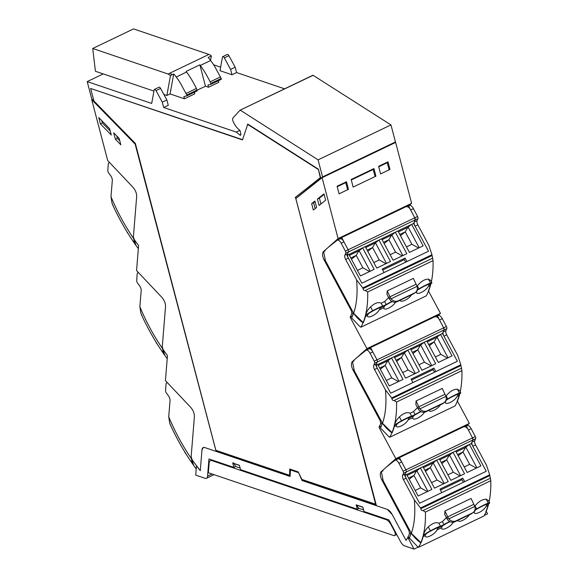 <?xml version="1.0" encoding="UTF-8"?>
<svg xmlns="http://www.w3.org/2000/svg" width="578" height="578" viewBox="0 0 578 578"><rect width="100%" height="100%" fill="white"/><g stroke="black" fill="none" stroke-linecap="round" stroke-linejoin="round"><path stroke-width="0.87" d="M395.431 141.971L322.553 176.919L318.081 159.86L390.959 124.913L395.431 141.971L393.705 143.351M390.959 124.913L312.965 75.219L240.152 110.152M213.614 64.787L220.637 67.164M232.002 74.757L219.994 70.689L222.458 57.128A2.023 0.896 64.4 0 1 222.754 56.658L227.327 54.462A2.023 0.896 64.4 0 1 228.91 55.69L235.174 67.207L230.593 69.403L232.002 74.757L236.575 72.561L235.174 67.207M236.575 72.561L284.586 88.831M322.553 176.919L297.33 197.358M392.086 144.124L322.459 177.511M215.717 451.266L204.8 447.567L203.218 447.582L201.968 450.009L200.291 470.687L192.243 460.023L191.145 456.692L194.41 416.514C194.418 413.335 193.204 410.301 190.769 407.425L165.431 380.606L167.461 355.6L163.379 349.986L162.281 347.197A3.035 1.351 -115.6 0 1 162.274 346.656L165.546 306.477C165.554 303.298 164.34 300.264 161.898 297.388L136.56 270.569L138.597 245.563L134.508 239.949L133.417 237.161A3.035 1.351 -115.6 0 1 133.41 236.626L136.675 196.441C136.683 193.262 135.469 190.227 133.034 187.351L107.696 160.532L91.714 99.626L135.136 144.11L216.042 451.107L135.353 143.532L91.736 98.852L87.213 81.592L151.696 103.44L154.16 89.879A2.023 0.896 64.4 0 1 154.456 89.409A2.023 0.896 64.4 0 1 156.031 90.638L162.295 102.154L163.697 107.508L236.279 132.095L239.791 134.97A2.023 0.896 64.4 0 0 240.585 135.201A2.023 0.896 64.4 0 0 240.802 133.749L239.892 130.274A12.138 5.39 64.4 0 1 233.982 123.15A4.068 1.806 64.4 0 1 233.021 117.876L240.094 110.167L313.218 75.27M216.042 451.107L290.062 476.185M381.025 426.282L378.987 427.265L395.822 458.657L380.981 471.865C379.876 473.909 380.165 476.626 381.863 480.022L408.906 530.474L409.506 533.631A104.423 46.399 64.4 0 1 406.031 540.387L392.115 514.434L387.325 509.406L302.07 480.52L298.436 472.363L290.503 469.668L290.062 476.453L204.8 447.567A8.092 3.598 -115.6 0 0 203.218 447.582A8.092 3.598 -115.6 0 0 201.968 450.009L200.291 470.687A104.423 46.399 -115.6 0 1 198.926 468.982A2.023 0.896 -115.6 0 1 198.911 468.975A104.387 46.385 -115.6 0 1 197.315 466.93A1.214 0.542 -115.6 0 0 196.578 466.518A1.214 0.542 -115.6 0 0 196.39 466.88L195.718 475.13L205.082 478.302A7.081 3.143 -115.6 0 0 206.469 478.288A7.081 3.143 -115.6 0 0 207.56 476.164L212.054 474.003M302.07 480.52L301.962 479.48L376.011 504.305L295.495 197.394L320.573 177.482L318.399 169.188L247.774 124.082L242.507 139.919L90.638 88.47L93.911 100.955L135.353 143.409L215.869 450.313L289.592 475.289L290.033 469.112M302.395 480.361L376.336 505.41M318.081 159.86L240.347 110.21M90.638 88.47L242.579 139.681M87.213 81.592L103.224 73.919M163.697 107.508L168.277 105.312L166.869 99.958L162.295 102.154M236.279 132.095L239.913 130.353M222.754 56.658A2.023 0.896 64.4 0 1 224.336 57.887L230.593 69.403M154.456 89.409L159.029 87.213A2.023 0.896 64.4 0 1 160.612 88.441L166.869 99.958M289.592 475.289L289.708 469.004L298.197 471.879L301.954 479.48M375.686 504.457L295.495 197.394M295.17 197.553L320.573 177.482M320.248 177.634L318.399 169.188M318.073 169.34L247.449 124.241M240.116 468.05L235.672 466.547L233.382 462.711M363.584 509.875L359.14 508.373L357.349 509.24L240.535 469.661L239.386 465.276L232.724 463.021L233.88 467.407L208.954 458.968L207.56 476.164M357.002 505.121L357.038 505.266A6.488 5.332 108.7 0 0 359.14 508.373M194.36 92.249L194.779 93.838L184.44 98.795L183.855 96.577L186.831 95.861L197.17 90.898L196.397 88.456A48.545 21.574 -115.6 0 0 190.624 78.001A48.545 21.574 -115.6 0 0 186.571 72.048A10.115 4.494 -115.6 0 0 186.138 71.419L199.858 64.837A10.115 4.494 64.4 0 1 200.299 65.466L210.638 60.509A48.545 21.574 64.4 0 1 214.691 66.463L221.215 78.471L210.869 83.434L210.898 84.323L207.921 85.038L208.506 87.256L218.845 82.3L218.433 80.71M184.44 98.795L170.084 93.932L173.696 74.006A10.115 4.494 64.4 0 1 174.867 75.205A10.115 4.494 64.4 0 1 176.232 77.011A48.545 21.574 64.4 0 1 180.285 82.957L186.802 94.973L197.149 90.016M186.795 95.869L186.802 94.973M163.885 94.467L166.861 95.478L170.481 75.545L168.068 74.02L92.711 48.487L95.428 71.275L153.936 91.1M208.506 87.256L205.472 86.23L199.858 64.837M197.221 90.182L205.472 86.23M166.861 95.478L170.084 93.932M170.481 75.545L173.696 74.006M176.232 77.011L186.571 72.048M168.068 74.02L208.918 54.433A10.115 4.494 64.4 0 1 211.331 55.958L208.109 57.504A10.115 4.494 64.4 0 1 209.279 58.703A10.115 4.494 64.4 0 1 210.638 60.509M92.711 48.487L133.561 28.9L208.918 54.433M211.331 55.958L210.529 60.35M221.215 78.471L221.237 79.359L210.898 84.323M200.299 65.466A48.545 21.574 64.4 0 1 204.352 71.419A48.545 21.574 64.4 0 1 210.125 81.881L210.869 83.434M101.793 120.657L102.407 122.984L110.246 131.018M116.734 135.946L117.356 138.323L119.783 140.808M115.398 139.262L120.845 144.84L119.162 138.431L113.722 132.853L115.398 139.262L117.356 138.323M111.301 135.05L109.632 128.684L98.773 117.565L100.442 123.923L111.301 135.05M100.442 123.923L102.407 122.984M92.242 99.365L91.714 99.626M338.267 239.704L341.352 237.804M367.138 349.733L368.742 348.31L386.978 339.698M396.002 459.77L397.606 458.34L415.849 449.735M417.171 325.219L435.733 316.318M446.035 435.256L464.604 426.354M315.082 201.541L313.616 202.705L315.162 208.6M324.135 194.374L319.388 198.146L320.927 203.998M353.389 186.969L375.924 176.174L373.93 168.581L373.207 169.462L375.071 176.572L353.389 186.969M373.207 169.462L351.279 179.975M373.93 168.581L351.157 179.498L353.144 187.091M375.071 176.572L375.924 176.174M387.983 161.84L378.604 166.334L380.599 173.927L389.977 169.433L387.983 161.84L387.26 162.721L389.124 169.831L380.599 173.92M387.26 162.721L378.735 166.811M389.124 169.831L389.977 169.433M346.475 181.738L337.104 186.239L339.091 193.832L348.469 189.331L346.475 181.738L345.752 182.626L347.624 189.729L339.091 193.818M345.752 182.626L337.227 186.716M347.624 189.729L348.469 189.331M408.697 205.934L411.615 203.333L395.634 142.419L322.105 177.677L338.087 238.584L411.615 203.333M437.56 315.964L440.487 313.363L428.551 291.11M466.432 426L469.35 423.399L457.422 401.146M338.087 238.584L323.246 251.791C322.141 253.836 322.437 256.56 324.128 259.948L351.171 310.4A3.035 1.351 -115.6 0 1 351.475 311.036L351.771 313.558A104.38 46.377 -115.6 0 1 350.124 317.228L366.951 348.621L440.487 313.363M350.124 317.228L352.161 316.253M366.951 348.621L352.11 361.828C351.005 363.873 351.301 366.589 352.999 369.985L380.042 420.437A3.035 1.351 -115.6 0 1 380.338 421.073L380.642 423.595A104.38 46.377 -115.6 0 1 378.987 427.265M395.822 458.657L469.35 423.399M409.535 538.248L408.502 538.739A1.214 0.542 -115.6 0 0 407.548 537.988A1.214 0.542 -115.6 0 0 407.425 538.111A104.387 46.385 -115.6 0 1 406.688 539.368A2.023 0.896 -115.6 0 0 406.688 539.368A104.423 46.399 -115.6 0 1 406.031 540.387L392.115 514.434A8.092 3.598 -115.6 0 0 387.325 509.406L376.408 505.707L295.828 198.55L322.105 177.677M323.998 193.868L317.43 199.085L319.099 205.45L325.667 200.226L323.998 193.868M319.388 198.146L317.43 199.085M316.628 207.437L314.945 201.028L311.65 203.644L313.334 210.052L316.628 207.437M313.616 202.705L311.65 203.644M184.628 451.7A9.038 6.445 4.7 0 0 185.82 453.737L185.885 453.809A12.138 5.397 64.4 0 1 186.008 453.94M196.657 466.475L196.614 466.005M170.358 424.563L170.308 424.743C177.013 439.367 184.83 452.971 193.767 465.557L191.556 458.759M191.528 458.686L191.701 459.091M193.218 464.712A35.366 19.197 -44.3 0 1 191.513 458.816C182.619 445.876 175.018 431.853 168.725 416.76L170.055 400.482A4.046 1.799 64.4 0 0 168.516 395.944L166.348 392.953A2.023 0.896 64.4 0 1 165.575 390.714L165.994 384.37A4.855 2.16 64.4 0 1 166.746 382.853A4.855 2.16 64.4 0 1 167.49 382.788M170.756 425.538L169.679 422.988L168.725 416.76M170.604 425.307L170.496 424.931M155.757 341.663A9.038 6.445 4.7 0 0 156.956 343.7L157.021 343.773A12.138 5.397 64.4 0 1 157.144 343.903M167.208 358.707L164.889 355.513L162.685 348.722M162.656 348.65L162.837 349.054M164.354 354.675A35.366 19.197 -44.3 0 1 162.649 348.78C153.748 335.84 146.155 321.816 139.862 306.723L141.184 290.445A4.046 1.799 64.4 0 0 139.645 285.908L137.477 282.917A2.023 0.896 64.4 0 1 136.711 280.677L137.123 274.333A4.855 2.16 64.4 0 1 137.882 272.816A4.855 2.16 64.4 0 1 138.619 272.751M141.487 314.526L141.444 314.707C148.141 329.337 155.959 342.942 164.896 355.521M141.892 315.509L140.815 312.951L139.862 306.723M141.74 315.27L141.632 314.894M126.893 231.626A9.038 6.445 4.7 0 0 128.085 233.664L128.15 233.736A12.138 5.397 64.4 0 1 128.273 233.866M138.344 248.67L136.025 245.477L133.821 238.692M133.793 238.613L133.966 239.025M135.483 244.639A35.366 19.197 -44.3 0 1 133.778 238.743C124.884 225.803 117.283 211.779 110.99 196.686L112.32 180.408A4.046 1.799 64.4 0 0 110.781 175.878L108.613 172.887A2.023 0.896 64.4 0 1 107.84 170.64L108.259 164.297A4.855 2.16 64.4 0 1 109.011 162.779A4.855 2.16 64.4 0 1 109.755 162.714M112.623 204.489L112.573 204.67C119.278 219.3 127.095 232.905 136.032 245.484M113.021 205.472L111.944 202.914L110.99 196.686M112.869 205.233L112.761 204.858M474.74 510.388L475.333 510.107L474.126 512.115C474.003 515.851 483.555 511.277 486.033 506.407L487.196 504.413L489.154 503.481A9.038 0.816 -28.2 0 0 489.653 502.838A9.038 0.816 -28.2 0 0 488.251 503.106A10.476 0.946 -28.2 0 0 476.626 508.915L474.921 509.839M469.697 514.239C467.212 519.109 457.668 523.69 457.79 519.947M474.307 512.693L474.126 512.115L472.934 512.686M453.354 522.079C450.876 526.948 441.325 531.522 441.447 527.786L442.654 525.778A7.687 0.694 -28.2 0 1 449.944 521.674M441.628 528.364L441.447 527.786L437.011 529.91C434.533 534.78 424.989 539.361 425.112 535.618L426.311 533.61A7.687 0.694 -28.2 0 1 428.898 532.02A7.687 0.694 -28.2 0 1 438.211 527.772A7.687 0.694 -28.2 0 1 438.175 527.924L437.011 529.91M425.285 536.196L425.112 535.618L423.168 536.55A12.138 5.397 64.4 0 1 424.31 534.585L424.353 534.549A9.038 0.816 -28.2 0 1 430.357 530.864A9.038 0.816 -28.2 0 1 430.386 530.85A10.476 0.946 -28.2 0 1 440.487 526.24L443.947 524.586A10.491 0.946 -28.2 0 1 449.605 521.493M421.051 542.756A117.327 52.136 -115.6 0 0 423.168 536.55A117.327 52.136 -115.6 0 1 421.051 542.756L411.319 533.284L409.376 538.024L417.265 546.289A34.261 30.533 -128.5 0 0 418.624 547.287A117.327 52.136 -115.6 0 0 420.77 542.894L421.051 542.756M488.576 504.11A117.327 52.136 -115.6 0 1 486.134 511.552L486.134 511.552A117.327 52.136 -115.6 0 1 483.988 515.944L418.624 547.287M489.154 503.481L489.111 503.51A12.138 5.397 -115.6 0 0 487.976 505.475A117.327 52.136 -115.6 0 1 485.852 511.682A117.327 52.136 -115.6 0 0 487.976 505.475L486.033 506.407M475.333 510.107A7.687 0.694 -28.2 0 1 486.799 504.254A7.687 0.694 -28.2 0 1 487.232 504.269A7.687 0.694 -28.2 0 1 487.196 504.413M424.31 534.585L423.862 533.754M411.457 532.439L409.376 538.024M405.207 475.224L471.352 443.507L486.25 471.294L419.577 503.265L406.146 478.201A4.046 1.799 -115.6 0 1 405.373 473.924L406.24 471.959A2.023 0.896 -115.6 0 0 405.872 469.856A2.023 0.896 64.4 0 1 406.103 470.384A2.023 0.896 64.4 0 1 406.24 471.959L404.687 475.477L419.577 503.265L441.802 492.608L439.937 489.125L462.812 478.158L464.676 481.64L486.25 471.294L472.811 446.23L475.586 444.908A4.046 1.799 -115.6 0 1 474.805 440.631L475.68 438.666A2.023 0.896 -115.6 0 0 475.304 436.563L471.157 428.674A4.855 2.16 -115.6 0 0 467.291 425.589L466.316 426.058M471.352 443.507L472.905 439.995L472.537 437.886L466.092 425.639L399.427 457.603L405.872 469.856L401.717 461.966C400.222 459.409 398.871 458.419 397.671 458.997M399.427 457.603L397.758 458.932M456.15 451.938L465.565 447.423L469.394 444.446L480.896 465.919L467.176 472.501L455.666 451.028M460.579 475.658L449.547 455.067L453.051 452.285L464.56 473.75L450.833 480.332L439.323 458.867M444.244 483.49L433.204 462.906L436.708 460.117L448.217 481.582L434.497 488.164L422.988 466.699M427.901 491.329L416.861 470.738L420.372 467.956L431.882 489.421L418.154 496.003L406.645 474.538M462.812 478.158L461.649 479.083L463.361 482.168M462.003 479.718L440.436 490.057M465.882 447.235L476.922 467.826M407.129 475.441L416.861 470.738M423.472 467.602L433.204 462.906M439.807 459.77L449.547 455.067M465.565 447.423L462.985 451.953L469.639 464.365L476.33 468.108M469.639 464.365L464.213 466.966M415.192 490.476L420.618 487.868L427.308 491.611M416.543 470.925L413.964 475.456L420.618 487.868M431.528 482.637L436.961 480.036L443.651 483.779M432.886 463.094L430.307 467.624L436.961 480.036M447.871 474.805L453.304 472.204L459.987 475.94M449.222 455.254L446.65 459.792L453.304 472.204M409.181 479.263L413.964 475.456L408.538 478.064M425.516 471.424L430.307 467.624L424.873 470.225M441.859 463.592L446.65 459.792L441.216 462.393M458.202 455.753L462.985 451.953L457.559 454.561M401.717 461.966L398.95 463.296L403.097 471.186A2.023 0.896 64.4 0 1 403.473 473.288L402.599 475.253A4.046 1.799 -115.6 0 0 403.379 479.53L406.146 478.201M380.981 471.865L381.343 471.691L383.178 480.78L411.319 533.284C414.498 524.434 415.503 513.329 414.332 499.963L403.379 479.53M398.95 463.296C397.454 460.738 396.103 459.748 394.904 460.326L386.017 467.385M397.852 458.881L394.904 460.326M411.319 533.284A35.366 31.523 51.5 0 0 420.77 542.894A117.327 52.136 -115.6 0 0 425.422 512.065L423.002 510.54L490.39 478.23L490.787 480.723L425.422 512.065M420.791 508.698L489.804 475.607L489.703 474.805L420.531 507.968L420.791 508.698C421.015 510.042 421.752 510.656 423.002 510.54M420.531 507.968L414.332 499.963M447.025 518.827L444.706 514.499A117.327 52.136 -115.6 0 0 444.901 511.747A117.327 52.136 -115.6 0 0 444.944 511.003L471.084 498.467L473.852 504.319A20.23 8.988 -115.6 0 0 474.357 505.353L474.798 506.407A6.069 5.412 51.5 0 1 473.216 512.462A6.069 5.412 51.5 0 1 472.298 513.033L455.955 520.872A6.069 5.412 -128.5 0 1 448.831 518.863L448.21 517.888L447.025 518.827A6.069 5.412 51.5 0 0 454.778 521.804L471.121 513.972A6.069 5.412 51.5 0 0 472.038 513.394L473.216 512.462M474.755 506.285L475.037 505.952L476.626 508.915M488.439 500.57L486.149 499.182C482.298 499.276 478.598 501.531 475.037 505.952M489.104 501.812A117.327 52.136 -115.6 0 0 490.787 480.723M446.881 517.209L442.358 521.616L438.897 523.278C436.224 521.847 432.684 523.068 428.284 526.926C425.711 529.556 424.209 531.991 423.753 534.231A117.327 52.136 -115.6 0 1 423.175 536.507L423.168 536.55M475.68 438.666L472.905 439.995L472.038 441.96A4.046 1.799 -115.6 0 0 472.811 446.23M403.473 473.288L472.905 439.995A2.023 0.896 -115.6 0 0 472.537 437.886L468.39 429.996A4.855 2.16 -115.6 0 0 464.524 426.918M444.944 511.003L447.712 516.855A20.23 8.988 -115.6 0 0 448.21 517.888M489.804 475.607L490.39 478.23M489.703 474.805L486.539 465.341L475.586 444.908M445.869 400.352L446.462 400.07L445.262 402.078C445.139 405.821 454.684 401.24 457.169 396.371L458.332 394.377L460.283 393.445A9.038 0.816 -28.2 0 0 460.789 392.802A9.038 0.816 -28.2 0 0 459.38 393.069A10.476 0.946 -28.2 0 0 447.762 398.878L446.05 399.803M440.826 404.203C438.341 409.08 428.804 413.653 428.919 409.91M445.443 402.656L445.262 402.078L444.063 402.649M424.483 412.042C422.005 416.911 412.461 421.485 412.584 417.75L413.783 415.741A7.687 0.694 -28.2 0 1 421.08 411.637M412.757 418.328L412.584 417.75L408.147 419.874C405.669 424.743 396.118 429.324 396.241 425.581L397.44 423.573A7.687 0.694 -28.2 0 1 400.034 421.983A7.687 0.694 -28.2 0 1 409.347 417.735A7.687 0.694 -28.2 0 1 409.311 417.887L408.147 419.874M396.421 426.159L396.241 425.581L394.304 426.513A12.138 5.397 64.4 0 1 395.439 424.548L395.489 424.512A9.038 0.816 -28.2 0 1 401.486 420.835A9.038 0.816 -28.2 0 1 401.515 420.813A10.476 0.946 -28.2 0 1 411.623 416.211L415.083 414.549A10.491 0.946 -28.2 0 1 420.741 411.457M392.18 432.72A117.327 52.136 -115.6 0 0 394.304 426.513A117.327 52.136 -115.6 0 1 392.18 432.72L382.455 423.248L380.505 427.987L388.402 436.253A34.261 30.533 -128.5 0 0 389.753 437.25A117.327 52.136 -115.6 0 0 391.906 432.857L392.18 432.72M459.712 394.073A117.327 52.136 -115.6 0 1 457.27 401.515L457.27 401.515A117.327 52.136 -115.6 0 1 455.117 405.908L389.753 437.25M460.283 393.445L460.247 393.474A12.138 5.397 -115.6 0 0 459.105 395.439A117.327 52.136 -115.6 0 1 456.988 401.645A117.327 52.136 -115.6 0 0 459.105 395.439L457.169 396.371M446.462 400.07A7.687 0.694 -28.2 0 1 457.928 394.225A7.687 0.694 -28.2 0 1 458.368 394.232A7.687 0.694 -28.2 0 1 458.332 394.377M395.439 424.548L394.998 423.717M382.593 422.402L380.505 427.987M376.343 365.188L442.488 333.47L457.379 361.257L390.714 393.228L377.275 368.164A4.046 1.799 -115.6 0 1 376.502 363.887L377.376 361.929A2.023 0.896 -115.6 0 0 377 359.819A2.023 0.896 64.4 0 1 377.239 360.347A2.023 0.896 64.4 0 1 377.376 361.929L375.816 365.441L390.714 393.228L412.938 382.571L411.074 379.089L433.948 368.121L435.812 371.603L457.379 361.257L443.947 336.201L446.715 334.872A4.046 1.799 -115.6 0 1 445.941 330.594L446.808 328.629A2.023 0.896 -115.6 0 0 446.44 326.527L442.286 318.637A4.855 2.16 -115.6 0 0 438.427 315.552L437.445 316.022M442.488 333.47L444.041 329.959L443.673 327.856L437.228 315.602L370.556 347.573L377 359.819L372.853 351.93C371.351 349.372 370.007 348.382 368.807 348.96M370.556 347.573L368.887 348.895M427.286 341.901L436.693 337.386L440.523 334.416L452.032 355.882L438.305 362.464L426.795 340.991M431.715 365.621L420.676 345.037L424.187 342.248L435.689 363.714L421.969 370.296L410.459 348.83M415.372 373.46L404.333 352.869L407.844 350.08L419.353 371.553L405.626 378.135L394.117 356.662M399.03 381.292L387.997 360.701L391.501 357.919L403.01 379.385L389.283 385.967L377.781 364.501M433.948 368.121L432.778 369.046L434.497 372.131M433.132 369.682L411.572 380.028M437.019 337.198L448.051 357.789M378.265 365.404L387.997 360.701M394.601 357.572L404.333 352.869M410.944 349.733L420.676 345.037M436.693 337.386L434.121 341.916L440.776 354.328L447.459 358.071M440.776 354.328L435.342 356.937M386.321 380.44L391.754 377.839L398.444 381.574M387.672 360.889L385.1 365.426L391.754 377.839M402.664 372.6L408.09 369.999L414.78 373.742M404.015 353.057L401.443 357.587L408.09 369.999M418.999 364.769L424.433 362.168L431.123 365.91M420.358 345.225L417.778 349.755L424.433 362.168M380.31 369.226L385.1 365.426L379.667 368.027M396.653 361.387L401.443 357.587L396.009 360.195M412.995 353.555L417.778 349.755L412.352 352.356M429.331 345.723L434.121 341.916L428.688 344.524M372.853 351.93L370.079 353.259L374.233 361.149A2.023 0.896 64.4 0 1 374.602 363.251L373.735 365.217A4.046 1.799 -115.6 0 0 374.508 369.494L377.275 368.164M352.11 361.828L352.479 361.655L354.307 370.744L382.455 423.248C385.634 414.397 386.639 403.292 385.461 389.926L374.508 369.494M370.079 353.259C368.583 350.702 367.232 349.712 366.033 350.29L357.146 357.349M368.988 348.845L366.033 350.29M382.455 423.248A35.366 31.523 51.5 0 0 391.906 432.857A117.327 52.136 -115.6 0 0 396.559 402.028L394.131 400.503L461.519 368.193L461.923 370.686L396.559 402.028M391.927 398.661L460.933 365.571L460.832 364.769L391.667 397.939L391.927 398.661C392.151 400.012 392.888 400.626 394.131 400.503M391.667 397.939L385.461 389.926M418.154 408.798L415.835 404.47A117.327 52.136 -115.6 0 0 416.037 401.71A117.327 52.136 -115.6 0 0 416.073 400.966L442.221 388.43L444.988 394.283A20.23 8.988 -115.6 0 0 445.486 395.316L445.927 396.371A6.069 5.412 51.5 0 1 444.352 402.425A6.069 5.412 51.5 0 1 443.427 403.003L427.091 410.835A6.069 5.412 -128.5 0 1 419.96 408.827L419.346 407.851L418.154 408.798A6.069 5.412 51.5 0 0 425.914 411.767L442.249 403.935A6.069 5.412 51.5 0 0 443.174 403.357L444.352 402.425M445.884 396.248L446.173 395.916L447.762 398.878M459.568 390.533L457.277 389.146C453.434 389.24 449.727 391.494 446.173 395.916M460.24 391.783A117.327 52.136 -115.6 0 0 461.923 370.686M418.01 407.172L413.487 411.587L410.033 413.241C407.353 411.811 403.812 413.032 399.412 416.897C396.848 419.52 395.338 421.954 394.882 424.201A117.327 52.136 -115.6 0 1 394.312 426.477L394.304 426.513M446.808 328.629L444.041 329.959L443.174 331.924A4.046 1.799 -115.6 0 0 443.947 336.201M374.602 363.251L444.041 329.959A2.023 0.896 -115.6 0 0 443.673 327.856L439.518 319.959A4.855 2.16 -115.6 0 0 435.66 316.881M416.073 400.966L418.84 406.818A20.23 8.988 -115.6 0 0 419.346 407.851M460.933 365.571L461.519 368.193M460.832 364.769L457.668 355.304L446.715 334.872M417.005 290.315L417.598 290.033L416.391 292.042C416.268 295.784 425.82 291.204 428.298 286.334L429.461 284.347L431.419 283.408A9.038 0.816 -28.2 0 0 431.918 282.772A9.038 0.816 -28.2 0 0 430.516 283.032A10.476 0.946 -28.2 0 0 418.891 288.841L417.186 289.766M411.962 294.166C409.477 299.043 399.933 303.616 400.055 299.874M416.572 292.62L416.391 292.042L415.199 292.62M395.619 302.005C393.141 306.875 383.59 311.455 383.713 307.713L384.919 305.704A7.687 0.694 -28.2 0 1 392.209 301.6M383.893 308.291L383.713 307.713L379.276 309.837C376.798 314.707 367.254 319.287 367.377 315.545L368.576 313.536A7.687 0.694 -28.2 0 1 371.163 311.954A7.687 0.694 -28.2 0 1 380.476 307.698A7.687 0.694 -28.2 0 1 380.44 307.85L379.276 309.837M367.55 316.13L367.377 315.545L365.433 316.477A12.138 5.397 64.4 0 1 366.575 314.511L366.618 314.475A9.038 0.816 -28.2 0 1 372.622 310.798A9.038 0.816 -28.2 0 1 372.651 310.776A10.476 0.946 -28.2 0 1 382.752 306.174L386.212 304.512A10.491 0.946 -28.2 0 1 391.87 301.42M363.316 322.683A117.327 52.136 -115.6 0 0 365.433 316.477A117.327 52.136 -115.6 0 1 363.316 322.683L353.584 313.211L351.641 317.951L359.53 326.216A34.261 30.533 -128.5 0 0 360.889 327.213A117.327 52.136 -115.6 0 0 363.035 322.82L363.316 322.683M430.841 284.036A117.327 52.136 -115.6 0 1 428.399 291.478L428.399 291.478A117.327 52.136 -115.6 0 1 426.253 295.871L360.889 327.213M431.419 283.408L431.376 283.437A12.138 5.397 -115.6 0 0 430.242 285.402A117.327 52.136 -115.6 0 1 428.117 291.615A117.327 52.136 -115.6 0 0 430.242 285.402L428.298 286.334M417.598 290.033A7.687 0.694 -28.2 0 1 429.064 284.188A7.687 0.694 -28.2 0 1 429.497 284.195A7.687 0.694 -28.2 0 1 429.461 284.347M366.575 314.511L366.127 313.681M353.722 312.366L351.641 317.951M347.472 255.151L413.617 223.44L428.515 251.22L361.842 283.191L348.411 258.128A4.046 1.799 -115.6 0 1 347.638 253.85L348.505 251.892A2.023 0.896 -115.6 0 0 348.137 249.783A2.023 0.896 64.4 0 1 348.368 250.31A2.023 0.896 64.4 0 1 348.505 251.892L346.952 255.404L361.842 283.191L384.067 272.534L382.203 269.059L405.077 258.084L406.941 261.567L428.515 251.22L415.076 226.164L417.851 224.835A4.046 1.799 -115.6 0 1 417.07 220.558L417.945 218.6A2.023 0.896 -115.6 0 0 417.569 216.49L413.422 208.6A4.855 2.16 -115.6 0 0 409.556 205.515L408.581 205.985M413.617 223.44L415.17 219.922L414.802 217.819L408.357 205.566L341.692 237.536L348.137 249.783L343.982 241.893C342.487 239.335 341.136 238.346 339.936 238.924M341.692 237.536L340.023 238.859M398.415 231.865L407.83 227.349L411.659 224.38L423.161 245.845L409.441 252.427L397.931 230.962M402.844 255.584L391.812 235L395.316 232.212L406.825 253.677L393.098 260.259L381.588 238.793M386.509 263.424L375.469 242.832L378.98 240.051L390.482 261.516L376.762 268.098L365.253 246.625M370.166 271.255L359.126 250.671L362.637 247.883L374.147 269.348L360.419 275.93L348.91 254.465M405.077 258.084L403.914 259.016L405.626 262.094M404.268 259.652L382.701 269.991M408.147 227.161L419.187 247.752M349.394 255.368L359.126 250.671M365.737 247.536L375.469 242.832M382.08 239.697L391.812 235M407.83 227.349L405.25 231.879L411.904 244.292L418.595 248.034M411.904 244.292L406.479 246.9M357.457 270.403L362.883 267.802L369.573 271.544M358.808 250.859L356.229 255.389L362.883 267.802M373.793 262.571L379.226 259.963L385.916 263.705M375.151 243.02L372.572 247.55L379.226 259.963M390.136 254.732L395.569 252.131L402.252 255.873M391.487 235.188L388.915 239.718L395.569 252.131M351.446 259.19L356.229 255.389L350.803 257.99M367.781 251.358L372.572 247.55L367.146 250.158M384.124 243.519L388.915 239.718L383.481 242.319M400.467 235.687L405.25 231.879L399.824 234.487M343.982 241.893L341.215 243.222L345.362 251.112A2.023 0.896 64.4 0 1 345.738 253.222L344.871 255.18A4.046 1.799 -115.6 0 0 345.644 259.457L348.411 258.128M323.246 251.791L323.608 251.618L325.443 260.707L353.584 313.211C356.763 304.368 357.768 293.256 356.597 279.897L345.644 259.457M341.215 243.222C339.719 240.665 338.368 239.675 337.169 240.253L328.282 247.312M340.117 238.815L337.169 240.253M353.584 313.211A35.366 31.523 51.5 0 0 363.035 322.82A117.327 52.136 -115.6 0 0 367.687 291.991L365.267 290.474L432.655 258.156L433.052 260.649L367.687 291.991M363.056 288.624L432.069 255.541L431.968 254.732L362.796 287.902L363.056 288.624C363.28 289.975 364.017 290.589 365.267 290.474M362.796 287.902L356.597 279.897M389.29 298.761L386.971 294.433A117.327 52.136 -115.6 0 0 387.166 291.673A117.327 52.136 -115.6 0 0 387.209 290.929L413.349 278.394L416.117 284.246A20.23 8.988 -115.6 0 0 416.622 285.279L417.063 286.341A6.069 5.412 51.5 0 1 415.481 292.389A6.069 5.412 51.5 0 1 414.563 292.967L398.22 300.798A6.069 5.412 -128.5 0 1 391.096 298.79L390.475 297.815L389.29 298.761A6.069 5.412 51.5 0 0 397.043 301.738L413.386 293.899A6.069 5.412 51.5 0 0 414.303 293.328L415.481 292.389M417.02 286.218L417.302 285.879L418.891 288.841M430.704 280.496L428.414 279.116C424.563 279.203 420.863 281.457 417.302 285.879M431.369 281.746A117.327 52.136 -115.6 0 0 433.052 260.649M389.146 297.135L384.623 301.55L381.162 303.204C378.489 301.774 374.949 302.995 370.549 306.86C367.984 309.483 366.474 311.918 366.019 314.165A117.327 52.136 -115.6 0 1 365.448 316.441L365.433 316.477M417.945 218.6L415.17 219.922L414.303 221.887A4.046 1.799 -115.6 0 0 415.076 226.164M345.738 253.222L415.17 219.922A2.023 0.896 -115.6 0 0 414.802 217.819L410.655 209.93A4.855 2.16 -115.6 0 0 406.789 206.845M387.209 290.929L389.977 296.781A20.23 8.988 -115.6 0 0 390.475 297.815M432.069 255.541L432.655 258.156M431.968 254.732L428.804 245.274L417.851 224.835M408.502 538.739L414.05 549.1L404.694 545.928A7.081 3.143 -115.6 0 1 400.496 541.528L388.922 519.933L364.003 511.494L362.854 507.108L356.192 504.847L357.349 509.24M298.111 472.515L290.178 469.827M484.277 515.432L487.586 513.842L486.228 511.32M235.672 466.547L233.88 467.407M414.05 549.1L418.306 547.063M208.347 472.746L393.799 535.575A4.046 1.799 -115.6 0 0 394.586 535.568A4.046 1.799 -115.6 0 0 395.02 532.656A4.046 1.799 -115.6 0 0 394.275 530.777L391.024 524.723A8.092 3.598 -115.6 0 0 386.234 519.687L211.967 460.652A8.092 3.598 -115.6 0 0 210.385 460.666A8.092 3.598 -115.6 0 0 209.807 461.121A8.092 3.598 -115.6 0 0 209.135 463.101L208.347 472.746M224.336 57.887L228.91 55.69M239.791 134.97L240.903 134.436M156.031 90.638L160.612 88.441M357.038 505.266L362.89 507.253M233.57 463.44L239.422 465.42M197.141 90.912L186.86 95.84M169.701 73.233A10.115 4.494 64.4 0 1 172.114 74.764M196.397 88.456L186.058 93.419M210.125 81.881L220.464 76.917M221.208 79.374L210.927 84.301M323.608 251.618L325.204 250.852M352.479 361.655L354.076 360.889M381.343 471.691L382.939 470.925M409.506 533.631L411.095 532.865M382.231 422.829L380.642 423.595M380.757 420.09L380.042 420.437M352.999 369.985L353.75 369.624M353.36 312.799L351.771 313.558M351.894 310.054L351.171 310.4M324.128 259.948L324.887 259.587M409.629 530.127L408.906 530.474M382.622 479.661L381.863 480.022M426.311 533.61L424.353 534.549M442.654 525.778L438.175 527.924M428.284 526.926L430.386 530.85M438.897 523.278L440.487 526.24M442.358 521.616L443.947 524.586M486.149 499.182L488.251 503.106M475.304 436.563L403.097 471.186M402.599 475.253L405.373 473.924M447.712 516.855L473.852 504.319M472.038 441.96L474.805 440.631M471.157 428.674L468.39 429.996M455.955 520.872L454.778 521.804M472.298 513.033L471.121 513.972M448.831 518.863L474.798 506.407M397.44 423.573L395.489 424.512M413.783 415.741L409.311 417.887M399.412 416.897L401.515 420.813M410.033 413.241L411.623 416.211M413.487 411.587L415.083 414.549M457.277 389.146L459.38 393.069M446.44 326.527L374.233 361.149M373.735 365.217L376.502 363.887M418.84 406.818L444.988 394.283M443.174 331.924L445.941 330.594M442.286 318.637L439.518 319.959M427.091 410.835L425.914 411.767M443.427 403.003L442.249 403.935M419.96 408.827L445.927 396.371M368.576 313.536L366.618 314.475M384.919 305.704L380.44 307.85M370.549 306.86L372.651 310.776M381.162 303.204L382.752 306.174M384.623 301.55L386.212 304.512M428.414 279.116L430.516 283.032M417.569 216.49L345.362 251.112M344.871 255.18L347.638 253.85M389.977 296.781L416.117 284.246M414.303 221.887L417.07 220.558M413.422 208.6L410.655 209.93M398.22 300.798L397.043 301.738M414.563 292.967L413.386 293.899M391.096 298.79L417.063 286.341M394.644 530.604L394.275 530.777M391.024 524.723L391.393 524.542M386.234 519.687L387.05 519.297M211.967 460.652L212.776 460.261M240.094 110.167L312.965 75.219M193.76 465.55L196.224 468.946M166.746 382.853L167.302 382.585M137.882 272.816L138.431 272.549M109.011 162.779L109.567 162.512M488.403 500.497L489.653 502.838M459.532 390.461L460.789 392.802M430.668 280.431L431.918 282.772M407.548 537.988L409.556 537.027M206.469 478.288L214.019 474.668M396.746 534.527L394.586 535.568M211.873 459.951L210.385 460.666"/></g></svg>

